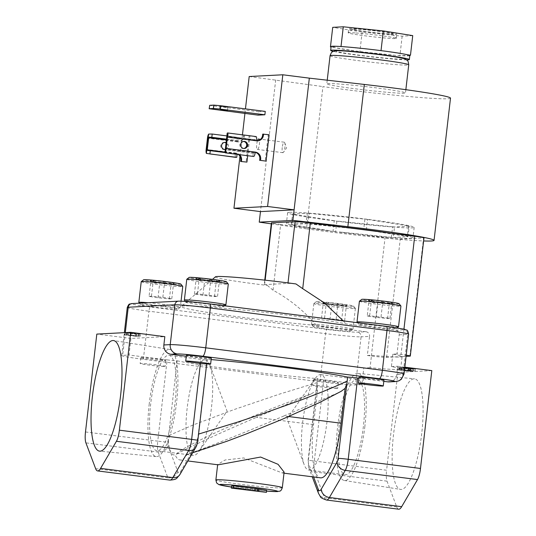 <?xml version="1.0" encoding="UTF-8"?>
<svg xmlns="http://www.w3.org/2000/svg" width="536" height="536" viewBox="0 0 536 536"><rect width="100%" height="100%" fill="white"/><g stroke="black" fill="none" stroke-linecap="round" stroke-linejoin="round"><path stroke-width="0.4" stroke-dasharray="2.68 2.01" d="M313.888 379.575A12.542 0.549 6.6 0 1 327.563 380.748A12.542 0.549 6.6 0 1 338.39 382.543A12.542 0.549 6.6 0 1 337.975 382.637A12.542 0.549 6.6 0 1 324.3 381.465A12.542 0.549 6.6 0 1 313.48 379.662A12.542 0.549 6.6 0 1 313.888 379.575M337.305 388.446A12.542 0.549 -173.4 0 0 337.72 388.352A12.542 0.549 -173.4 0 0 326.893 386.557A12.542 0.549 -173.4 0 0 313.218 385.384A12.542 0.549 -173.4 0 0 312.803 385.471A12.542 0.549 -173.4 0 0 323.63 387.267A12.542 0.549 -173.4 0 0 337.305 388.446M141.256 357.626A12.542 0.549 6.6 0 1 154.938 358.798A12.542 0.549 6.6 0 1 165.758 360.594A12.542 0.549 6.6 0 1 165.343 360.688A12.542 0.549 6.6 0 1 151.668 359.515A12.542 0.549 6.6 0 1 140.847 357.713A12.542 0.549 6.6 0 1 141.256 357.626M164.673 366.497A12.542 0.549 -173.4 0 0 165.088 366.403A12.542 0.549 -173.4 0 0 154.261 364.607A12.542 0.549 -173.4 0 0 140.586 363.435A12.542 0.549 -173.4 0 0 140.171 363.522A12.542 0.549 -173.4 0 0 150.998 365.317A12.542 0.549 -173.4 0 0 164.673 366.497M211.305 358.222A12.542 0.549 6.6 0 1 210.889 358.316A12.542 0.549 6.6 0 1 197.215 357.144A12.542 0.549 6.6 0 1 186.394 355.341M383.937 380.171A12.542 0.549 6.6 0 1 383.521 380.265A12.542 0.549 6.6 0 1 369.847 379.093A12.542 0.549 6.6 0 1 359.02 377.29M421.738 433.396A55.737 13.936 97.2 0 1 400.479 489.402A55.737 13.936 97.2 0 1 393.491 434.863A55.737 13.936 97.2 0 1 414.536 378.825A55.737 13.936 97.2 0 1 421.738 433.396M364.889 426.247A53.975 13.494 97.2 0 1 344.293 480.49A53.975 13.494 97.2 0 1 337.526 427.668A53.975 13.494 97.2 0 1 357.914 373.398A53.975 13.494 97.2 0 1 364.889 426.247M363.395 426.321A48.093 12.02 97.2 0 1 345.144 474.668A48.093 12.02 97.2 0 1 339.02 427.594A48.093 12.02 97.2 0 1 357.271 379.247A48.093 12.02 97.2 0 1 363.395 426.321M326.98 421.691A48.093 12.02 97.2 0 1 308.729 470.038A48.093 12.02 97.2 0 1 304.193 464.759A48.093 12.02 97.2 0 1 302.606 422.964A48.093 12.02 97.2 0 1 315.148 378.597A48.093 12.02 97.2 0 1 320.856 374.617A48.093 12.02 97.2 0 1 326.98 421.691M149.243 403.729A53.975 13.494 -82.8 0 0 156.217 456.578A53.975 13.494 -82.8 0 0 176.599 402.302A53.975 13.494 -82.8 0 0 169.832 349.485A53.975 13.494 -82.8 0 0 149.243 403.729M150.73 403.655A48.093 12.02 -82.8 0 0 156.854 450.722A48.093 12.02 -82.8 0 0 175.105 402.382A48.093 12.02 -82.8 0 0 168.987 355.308A48.093 12.02 -82.8 0 0 150.73 403.655M187.144 408.285A48.093 12.02 -82.8 0 0 193.268 455.352A48.093 12.02 -82.8 0 0 198.977 451.379A48.093 12.02 -82.8 0 0 211.519 407.012A48.093 12.02 -82.8 0 0 209.931 365.217A48.093 12.02 -82.8 0 0 205.395 359.937A48.093 12.02 -82.8 0 0 187.144 408.285M355.18 32.917A24.207 1.059 -173.4 0 0 348.226 32.81A24.207 1.059 -173.4 0 0 348.199 32.857A24.207 1.059 -173.4 0 0 366.108 35.959A24.207 1.059 -173.4 0 0 389.31 38.358A24.207 1.059 -173.4 0 0 396.292 38.418A24.207 1.059 -173.4 0 0 396.272 38.371A24.207 1.059 -173.4 0 0 378.383 35.316A24.207 1.059 -173.4 0 0 355.18 32.917M389.793 34.21A24.207 1.059 6.6 0 1 363.508 31.41A24.207 1.059 6.6 0 1 348.681 28.71A24.207 1.059 6.6 0 1 355.656 28.77A24.207 1.059 6.6 0 1 381.94 31.57A24.207 1.059 6.6 0 1 396.767 34.27A24.207 1.059 6.6 0 1 389.793 34.21M284.114 472.109L282.238 472.96L243.672 457.932L225.14 459.988L217.683 464.424L218.179 464.819M211.144 359.576A94.041 4.1 -173.4 0 0 207.09 359.227A8.362 0.362 -173.4 0 0 207.238 359.18A8.362 0.362 -173.4 0 0 201.054 358.108L186.287 356.232M197.831 440.451A8.362 0.362 6.6 0 1 197.556 440.505L207.09 359.227M141.229 281.675A20.897 0.911 -173.4 0 0 168.532 285.701A20.897 0.911 -173.4 0 0 182.749 286.479M148.184 302.733A20.897 0.911 6.6 0 1 153.041 303.188A20.897 0.911 6.6 0 1 180.351 307.215A20.897 0.911 6.6 0 1 180.324 307.255A20.897 0.911 6.6 0 1 166.133 306.445A20.897 0.911 6.6 0 1 138.844 302.458M180.9 284.127A18.807 0.817 6.6 0 1 168.116 283.464A18.807 0.817 6.6 0 1 143.568 279.805M153.457 305.426A18.807 0.817 -173.4 0 0 140.68 304.763A18.807 0.817 -173.4 0 0 165.242 308.354A18.807 0.817 -173.4 0 0 178.012 309.084A18.807 0.817 -173.4 0 0 153.457 305.426M186.776 279.303A20.897 0.911 -173.4 0 0 204.812 282.298A20.897 0.911 -173.4 0 0 227.606 284.254A20.897 0.911 -173.4 0 0 228.296 284.107M225.87 304.884A20.897 0.911 6.6 0 1 225.207 304.997A20.897 0.911 6.6 0 1 202.863 303.095A20.897 0.911 6.6 0 1 184.391 300.086M226.447 281.755A18.807 0.817 6.6 0 1 225.837 281.929A18.807 0.817 6.6 0 1 204.92 280.114A18.807 0.817 6.6 0 1 189.114 277.434M186.83 302.224A18.807 0.817 -173.4 0 0 186.227 302.391A18.807 0.817 -173.4 0 0 202.849 305.105A18.807 0.817 -173.4 0 0 222.963 306.813A18.807 0.817 -173.4 0 0 223.559 306.713A18.807 0.817 -173.4 0 0 207.747 304.033A18.807 0.817 -173.4 0 0 186.83 302.224M354.691 308.575A20.897 0.911 -173.4 0 0 355.381 308.428A20.897 0.911 -173.4 0 0 355.361 308.388A20.897 0.911 -173.4 0 0 336.889 305.373A20.897 0.911 -173.4 0 0 314.545 303.47A20.897 0.911 -173.4 0 0 313.882 303.584A20.897 0.911 -173.4 0 0 313.862 303.624A20.897 0.911 -173.4 0 0 331.898 306.619A20.897 0.911 -173.4 0 0 354.691 308.575M312.146 324.213A20.897 0.911 6.6 0 1 334.94 326.169A20.897 0.911 6.6 0 1 352.983 329.164A20.897 0.911 6.6 0 1 352.956 329.205A20.897 0.911 6.6 0 1 352.293 329.318A20.897 0.911 6.6 0 1 329.948 327.416A20.897 0.911 6.6 0 1 311.476 324.407A20.897 0.911 6.6 0 1 311.463 324.36A20.897 0.911 6.6 0 1 312.146 324.213M316.796 301.654A18.807 0.817 6.6 0 1 336.903 303.369A18.807 0.817 6.6 0 1 353.532 306.076A18.807 0.817 6.6 0 1 352.923 306.25A18.807 0.817 6.6 0 1 332.005 304.441A18.807 0.817 6.6 0 1 316.2 301.755A18.807 0.817 6.6 0 1 316.796 301.654M350.048 331.134A18.807 0.817 -173.4 0 0 350.645 331.034A18.807 0.817 -173.4 0 0 334.833 328.354A18.807 0.817 -173.4 0 0 313.915 326.545A18.807 0.817 -173.4 0 0 313.312 326.712A18.807 0.817 -173.4 0 0 329.935 329.426A18.807 0.817 -173.4 0 0 350.048 331.134M371.636 325.004A18.807 0.817 -173.4 0 0 358.852 324.34A18.807 0.817 -173.4 0 0 383.414 327.932A18.807 0.817 -173.4 0 0 396.184 328.662A18.807 0.817 -173.4 0 0 371.636 325.004M398.503 326.833A20.897 0.911 6.6 0 1 384.312 326.022A20.897 0.911 6.6 0 1 357.023 322.036M399.079 303.704A18.807 0.817 6.6 0 1 386.295 303.041A18.807 0.817 6.6 0 1 361.746 299.383M359.408 301.252A20.897 0.911 -173.4 0 0 386.711 305.279A20.897 0.911 -173.4 0 0 400.928 306.056M409.792 55.637A39.597 1.729 6.6 0 1 408.492 55.925A39.597 1.729 6.6 0 1 401.082 55.717A39.597 1.729 6.6 0 1 395.38 55.309A39.597 1.729 6.6 0 1 364.386 52.106L356.561 51.108A39.597 1.729 6.6 0 1 333.767 47.476L331.06 47.047M406.596 59.851A39.597 1.729 6.6 0 1 369.807 56.702A39.597 1.729 6.6 0 1 333.278 51.369M331.074 46.913L331.637 46.887A39.597 1.729 6.6 0 1 331.121 46.538M339.831 46.458L331.637 46.887A39.597 1.729 -173.4 0 0 333.767 47.476L356.561 51.108A39.597 1.729 -173.4 0 0 364.386 52.106L399.89 55.778L409.276 55.288M327.396 83.609A39.597 1.729 6.6 0 1 369.652 87.06A39.597 1.729 6.6 0 1 405.477 92.936A39.597 1.729 6.6 0 1 404.888 93.157A39.597 1.729 6.6 0 1 362.631 89.713A39.597 1.729 6.6 0 1 326.806 83.83A39.597 1.729 6.6 0 1 327.396 83.609M336.454 50.853A34.291 1.494 6.6 0 1 375.897 54.183A34.291 1.494 6.6 0 1 403.561 59.121A34.291 1.494 6.6 0 1 364.118 55.791A34.291 1.494 6.6 0 1 336.454 50.853M340.34 226.775A63.697 2.781 -173.4 0 0 288.502 222.842A63.697 2.781 -173.4 0 0 286.412 223.298A63.697 2.781 -173.4 0 0 310.679 228.323A63.697 2.781 -173.4 0 0 359.033 234.466A63.697 2.781 -173.4 0 0 410.871 238.399A63.697 2.781 -173.4 0 0 412.961 237.944A63.697 2.781 -173.4 0 0 388.687 232.925M289.721 212.303A63.697 2.781 -173.4 0 0 287.624 212.765A63.697 2.781 -173.4 0 0 342.605 221.897A63.697 2.781 -173.4 0 0 412.09 227.867A63.697 2.781 -173.4 0 0 414.181 227.405A63.697 2.781 -173.4 0 0 359.2 218.273A63.697 2.781 -173.4 0 0 289.721 212.303M450.508 98.148A84.929 3.705 6.6 0 1 447.721 98.758A84.929 3.705 6.6 0 1 322.94 86.598L306.485 228.839A84.929 3.705 6.6 0 0 423.614 240.959M209.864 303.919L209.77 303.905A25.078 1.092 -173.4 0 0 179.326 301.172L132.727 303.597A25.078 1.092 -173.4 0 0 150.455 306.994L327.101 329.452A25.078 1.092 -173.4 0 0 357.546 332.186L366.021 331.744L316.448 325.439A87.777 3.832 6.6 0 1 246.192 317.835A87.777 3.832 6.6 0 1 181.329 306.445A87.777 3.832 6.6 0 1 290.68 315.523A87.777 3.832 6.6 0 1 346.109 323.898L395.675 330.196A4.181 4.04 -93 0 1 399.213 334.859L397.002 353.941L401.022 354.45A12.542 0.549 -173.4 0 1 406.221 355.174M343.268 320.87L346.109 323.898M215.452 276.817A57.265 2.499 -173.4 0 0 257.769 284.248A57.265 2.499 -173.4 0 0 267.37 285.433A12.542 0.549 6.6 0 1 264.228 284.703A12.542 0.549 6.6 0 1 264.643 284.609L287.946 283.397A12.542 0.549 6.6 0 1 295.966 283.946M243.498 141.457A3.558 3.437 87 0 0 239.833 144.566A3.558 3.437 87 0 0 243.867 148.499M225.301 149.497A3.558 3.437 87 0 0 226.098 142.583M226.045 143.032A3.558 3.437 -93 0 1 225.314 149.343M224.765 149.497A3.558 3.437 -93 0 1 220.732 145.564A3.558 3.437 -93 0 1 224.396 142.449M257.454 140.834A5.28 1.32 -82.8 0 0 256.737 144.271A5.28 1.32 -82.8 0 0 257.407 149.437A5.28 1.32 -82.8 0 0 259.411 144.13A5.28 1.32 -82.8 0 0 259.404 140.151M282.231 147.514A5.28 1.32 -82.8 0 0 282.901 152.68A5.28 1.32 -82.8 0 0 283.531 152.244A5.28 1.32 -82.8 0 0 284.904 147.373A5.28 1.32 -82.8 0 0 284.73 142.784A5.28 1.32 -82.8 0 0 284.234 142.201A5.28 1.32 -82.8 0 0 282.231 147.514M227.686 107.24L220.839 106.409L227.686 107.24M384.185 302.518A12.067 0.529 6.6 0 1 377.994 301.822C374.785 303.45 371.803 302.987 369.029 300.435L369.572 301.661L371.448 300.194C374.959 302.659 378.751 303.048 382.818 301.339C385.538 303.885 388.526 304.348 391.783 302.726L390.724 304.294L389.364 302.967L383.495 303.999L377.994 301.822A12.067 0.529 6.6 0 1 369.029 300.435A12.067 0.529 6.6 0 1 368.426 300.214A12.067 0.529 6.6 0 1 371.448 300.194A12.067 0.529 6.6 0 1 382.818 301.339A12.067 0.529 6.6 0 1 391.783 302.726A12.067 0.529 6.6 0 1 392.379 302.987A12.067 0.529 6.6 0 1 389.364 302.967A12.067 0.529 6.6 0 1 384.185 302.518M323.268 302.478A12.067 0.529 6.6 0 1 326.35 302.599C329.935 305.085 333.787 305.48 337.915 303.791C340.487 306.331 343.321 306.786 346.423 305.145L345.298 306.572L343.368 305.306C339.301 307.001 335.449 306.605 331.804 304.113C328.749 305.755 325.915 305.299 323.295 302.753L324.635 304.281L326.35 302.599A12.067 0.529 6.6 0 1 337.915 303.791A12.067 0.529 6.6 0 1 346.423 305.145A12.067 0.529 6.6 0 1 346.832 305.359A12.067 0.529 6.6 0 1 343.368 305.306A12.067 0.529 6.6 0 1 331.804 304.113A12.067 0.529 6.6 0 1 323.295 302.753A12.067 0.529 6.6 0 1 322.88 302.585A12.067 0.529 6.6 0 1 323.268 302.478M219.365 281.105A12.067 0.529 6.6 0 1 216.283 280.985C212.216 282.68 208.363 282.284 204.719 279.792C201.663 281.434 198.829 280.978 196.21 278.432L196.799 279.524L199.265 278.271C202.843 280.764 206.702 281.159 210.829 279.47C213.402 282.01 216.236 282.459 219.338 280.824L217.623 282.512L216.283 280.985A12.067 0.529 6.6 0 1 204.719 279.792A12.067 0.529 6.6 0 1 196.21 278.432A12.067 0.529 6.6 0 1 195.794 278.264A12.067 0.529 6.6 0 1 199.265 278.271A12.067 0.529 6.6 0 1 210.829 279.47A12.067 0.529 6.6 0 1 219.338 280.824A12.067 0.529 6.6 0 1 219.747 281.038A12.067 0.529 6.6 0 1 219.365 281.105M166.006 282.941A12.067 0.529 6.6 0 1 159.815 282.244C156.613 283.872 153.624 283.41 150.857 280.857L151.4 282.083L153.269 280.616C156.787 283.088 160.579 283.47 164.646 281.762C167.359 284.315 170.347 284.777 173.604 283.149L172.552 284.716L171.192 283.39L165.316 284.422L159.815 282.244A12.067 0.529 6.6 0 1 150.857 280.857A12.067 0.529 6.6 0 1 150.254 280.636A12.067 0.529 6.6 0 1 153.269 280.616A12.067 0.529 6.6 0 1 164.646 281.762A12.067 0.529 6.6 0 1 173.604 283.149A12.067 0.529 6.6 0 1 174.2 283.41A12.067 0.529 6.6 0 1 171.192 283.39A12.067 0.529 6.6 0 1 166.006 282.941M377.8 31.229A20.026 0.871 6.6 0 1 392.607 33.755A20.026 0.871 6.6 0 1 367.649 31.751A20.026 0.871 6.6 0 1 352.856 29.152A20.026 0.871 6.6 0 1 377.8 31.229M408.378 370.322L413.872 370.899L414.114 368.822L413.819 370.912L404.111 369.693L404.405 367.609L414.06 368.835L404.405 367.609L404.171 369.686L408.378 370.322L408.62 368.245M409.792 368.185L409.551 370.262M149.055 296.408L151.467 296.174L162.844 297.319L171.801 298.706L169.389 298.941L158.013 297.795L149.055 296.408L150.857 280.857M151.467 296.174L153.269 280.616M158.013 297.795L159.815 282.244M162.844 297.319L164.646 281.762M171.801 298.706L173.604 283.149M169.389 298.941L171.192 283.39M202.916 295.343L194.407 293.989L197.469 293.829L217.542 296.381L214.48 296.542L202.916 295.343L204.719 279.792M194.407 293.989L196.21 278.432M214.48 296.542L216.283 280.985M197.469 293.829L199.265 278.271M209.033 295.028L210.829 279.47M217.542 296.381L219.338 280.824M219.747 281.038L217.623 282.512M336.119 319.349L344.628 320.702L341.566 320.863L321.493 318.31L324.555 318.15L336.119 319.349L337.915 303.791M344.628 320.702L346.423 305.145M324.555 318.15L326.35 302.599M341.566 320.863L343.368 305.306M330.002 319.664L331.804 304.113M321.493 318.31L323.295 302.753M367.234 315.985L369.646 315.744L389.98 318.284L387.568 318.518L376.192 317.372L367.234 315.985L369.029 300.435M369.646 315.744L371.448 300.194M376.192 317.372L377.994 301.822M381.022 316.897L382.818 301.339M389.98 318.284L391.783 302.726M387.568 318.518L389.364 302.967M397.002 353.941L392.834 354.155A56.427 2.459 6.6 0 1 402.087 356.554L406.087 356.346M367.348 355.482L371.361 355.991A12.542 0.549 -173.4 0 0 386.583 357.358L394.375 356.956A56.427 2.459 6.6 0 1 371.515 355.268L367.348 355.482L369.552 336.4L361.083 336.843A4.181 4.04 87 0 0 357.546 332.186M316.448 325.439C304.086 310.934 289.621 299.189 273.052 290.217L280.656 224.504L330.236 230.808L292.053 224.725A60.514 2.64 6.6 0 1 291.336 224.524L306.063 223.753A60.514 2.64 6.6 0 1 307.992 223.894L359.891 229.261M369.137 230.433L407.313 236.523A60.514 2.64 6.6 0 1 408.037 236.718L393.31 237.488A60.514 2.64 6.6 0 1 391.38 237.348L339.476 231.981L385.042 237.776A12.542 0.549 -173.4 0 0 400.258 239.143L423.561 237.924A12.542 0.549 -173.4 0 0 423.976 237.837M280.656 224.504A12.542 0.549 6.6 0 1 271.377 222.896M273.052 290.217L267.37 285.433M366.021 331.744A4.181 4.04 -93 0 1 369.552 336.4M333.03 231.25L335.677 231.585A60.514 2.64 6.6 0 1 333.03 231.25L334.25 220.718A60.514 2.64 -173.4 0 0 336.896 221.053L335.677 231.585M402.087 356.554L394.375 356.956A56.427 2.459 6.6 0 0 402.094 356.601A56.427 2.459 6.6 0 0 402.087 356.554M252.878 156.512L253.253 153.249L254.144 153.202L254.426 152.144A6.372 6.164 -93 0 1 255.257 152.311M254.426 152.144L255.283 152.097M228.343 133.189L227.961 136.452L254.801 139.869L255.176 136.6L227.599 132.948M254.379 152.559L225.522 148.894L226.922 136.774L227.143 136.191L227.961 136.452M257.22 140.868A6.372 6.164 -93 0 1 255.732 140.868L255.699 139.822L254.801 139.869M227.137 136.191L255.699 139.822L227.143 136.191L226.922 136.774L255.779 140.445M255.987 136.559L255.176 136.6M253.253 153.249L226.413 149.839L226.038 153.102M225.522 148.894L225.596 149.571L226.413 149.839M262.72 134.114L268.228 134.811L265.179 161.148M255.732 140.868L256.59 140.821M269.085 134.764L268.228 134.811M235.827 157.383A4.348 1.085 97.2 0 1 235.324 153.135A6.372 6.164 -93 0 1 238.681 154.71M244.309 135.072L243.619 135.106L243.478 136.318A6.372 6.164 -93 0 1 236.631 141.859A4.348 1.085 97.2 0 1 238.232 137.484L226.869 135.896M243.619 135.106L249.126 135.809L246.078 162.147M237.066 154.502L237.113 154.087L236.222 154.134L236.182 153.095A6.372 6.164 -93 0 1 239.726 154.844M249.126 135.809L249.984 135.762L247.659 155.849M244.476 135.092L244.336 136.271A6.372 6.164 -93 0 1 237.488 141.812L237.77 140.754L238.661 140.707L239.036 137.444M239.954 156.345L242.446 134.831M244.919 113.458L245.448 108.888M209.549 105.358L258.446 111.756L258.057 115.133M258.446 111.756L265.253 111.401M249.193 76.527L322.94 86.598M271.27 223.84L306.485 228.839M275.705 79.898L260.463 211.599M391.38 237.348L392.6 226.815A60.514 2.64 -173.4 0 0 394.53 226.949L393.31 237.488M392.6 226.815L336.896 221.053M334.25 220.718L293.272 214.186L292.053 224.725M291.336 224.524L292.555 213.985A60.514 2.64 -173.4 0 0 293.272 214.186M292.555 213.985L307.282 213.221L306.063 223.753M307.992 223.894L309.212 213.355A60.514 2.64 -173.4 0 0 307.282 213.221M309.212 213.355L364.909 219.117L363.71 229.515M366.356 229.85L367.562 219.452A60.514 2.64 -173.4 0 0 364.909 219.117M367.562 219.452L408.533 225.984L407.313 236.523M408.037 236.718L409.256 226.185A60.514 2.64 -173.4 0 0 408.533 225.984M409.256 226.185L394.53 226.949M237.113 154.087L225.006 152.552M236.182 153.095L206.159 149.43M237.488 141.812L207.465 138.154M238.661 140.707L226.494 139.159M392.834 354.155L391.394 366.597A56.427 2.459 6.6 0 1 400.653 369.049A56.427 2.459 6.6 0 1 370.075 367.709L371.515 355.268M389.129 381.893A8.362 8.087 87 0 0 396.72 374.57L397.685 366.269L391.394 366.597M370.075 367.709L363.79 368.038L361.867 384.627L355.515 384.962A29.259 1.28 6.6 0 1 319.999 381.773L143.353 359.314A29.259 1.28 6.6 0 1 121.699 355.562A29.259 1.28 6.6 0 1 122.664 355.355L129.015 355.026L130.938 338.43L164.833 336.668M404.834 367.18L397.685 366.269M363.79 368.038L397.913 372.379L431.808 370.611M408.151 370.791L399.628 369.706L411.44 371.033L411.769 368.942L411.44 371.033L401.129 369.626L412.78 371.207L408.151 370.791L408.385 368.714L413.015 369.13L412.78 371.207L413.216 369.09L410.321 368.614L410.08 370.691M398.603 370.001L397.263 369.827L399.179 369.726L410.482 371.301L398.603 370.001L398.844 367.924L399.588 367.884L399.347 369.961M407.936 370.343L415.159 371.08L407.936 370.343L408.177 368.272L415.393 369.009L415.293 371.053L415.534 368.976L410.241 368.165L403.072 367.441L402.683 369.545L402.925 367.468L408.177 368.272M358.919 378.182L383.796 381.344M130.938 338.43L96.815 334.096M124.372 334.879L136.847 336.387L124.372 334.879L124.613 332.802L137.089 334.317L136.847 336.387M131.045 335.127L140.204 336.213L126.228 334.786L138.737 336.286L131.025 335.127L131.286 333.05L140.445 334.136L140.204 336.213M85.492 431.956L157.751 441.141L167.158 359.87L129.015 355.026M397.913 372.379L386.59 470.24L314.324 461.047A8.362 0.362 6.6 0 1 308.14 459.982A8.362 0.362 6.6 0 1 308.414 459.922L317.694 378.657A8.362 0.362 -173.4 0 0 317.547 378.711A8.362 0.362 -173.4 0 0 323.731 379.783L361.867 384.627M399.628 369.706L399.863 367.629L400.292 367.609L400.05 369.686M399.863 367.629L408.385 368.714M410.321 368.614L401.799 367.529L401.558 369.606M401.799 367.529L401.37 367.555L401.129 369.626M401.37 367.555L411.682 368.962L408.814 368.694L408.573 370.765M408.814 368.694L400.292 367.609M399.179 369.726L399.421 367.656L397.504 367.756L397.263 369.827M397.504 367.756L398.844 367.924M399.588 367.884L410.295 369.244L410.053 371.321M410.295 369.244L410.723 369.224L410.482 371.301M410.723 369.224L400.017 367.863L399.776 369.94M400.017 367.863L400.761 367.823L400.519 369.9M400.761 367.823L399.421 367.656M398.69 509.2A20.897 5.226 97.2 0 1 396.727 506.935L387.012 481.154A12.542 3.136 97.2 0 1 386.59 470.24M410 370.235L410.241 368.165M136.419 336.407L136.66 334.337M124.801 334.859L125.042 332.782L124.613 332.802M137.089 334.317L125.042 332.782M139.775 336.233L140.017 334.163M131.025 335.127L131.286 333.05M138.737 336.286L138.978 334.216L131.266 333.05M138.275 336.313L138.516 334.243L138.978 334.216M126.228 334.786L126.469 332.709L138.516 334.243M126.657 334.759L126.898 332.689L126.469 332.709M135.387 335.871L135.628 333.794L126.898 332.689M127.695 334.705L127.936 332.635L135.648 333.794L135.407 335.871M128.164 334.678L128.399 332.608L127.936 332.635M140.445 334.136L128.399 332.608M167.158 359.87A8.362 0.362 -173.4 0 0 177.141 360.788L167.902 442.053A8.362 0.362 6.6 0 1 157.751 441.141A12.542 3.136 -82.8 0 0 158.174 452.056L85.907 442.87M177.141 360.788A94.041 4.1 -173.4 0 0 317.694 378.657M317.238 382.57L279.785 394.027L233.998 409.591L193.355 424.894L168.478 435.694M317.017 385.598L317.587 389.773L313.547 424.639A54.337 13.581 -82.8 0 0 320.468 477.824M317.587 389.773L311.007 394.067L256.422 417.377L313.547 424.639M311.007 394.067C260.174 411.333 178.769 447.734 176.679 454.133L175.178 454.876C171.312 455.761 169.001 450.461 168.257 438.984M197.911 437.443C194.501 449.121 190.93 454.722 187.205 454.253L189.717 453.456C221.18 445.523 311.376 408.667 338.551 392.633L341.104 391.354M192.625 452.766L187.205 454.253A54.337 13.581 97.2 0 1 179.955 459.955A54.337 13.581 97.2 0 1 175.178 454.876M288.683 416.539L283.959 415.936L338.551 392.633M283.959 415.936C249.957 430.508 209.201 446.736 189.717 453.456M176.679 454.133C187.627 447.862 222.112 431.962 256.422 417.377M231.498 486.005L266.68 490.293M254.526 489.127L254.305 491.01M255.585 489.067L255.344 491.144M384.352 51.067L407.152 54.699M345.532 46.867L376.527 50.069M412.733 35.631L402.161 36.18L362.148 32.039L332.715 27.349M362.148 32.039L359.877 51.637M402.161 36.18L399.89 55.778M282.311 487.686A33.44 1.461 6.6 0 1 281.212 487.928A33.44 1.461 6.6 0 1 240.624 484.289A33.44 1.461 6.6 0 1 215.881 480.001M330.062 55.704A39.597 1.729 -173.4 0 0 365.887 61.58A39.597 1.729 -173.4 0 0 408.144 65.03A39.597 1.729 -173.4 0 0 408.733 64.802M264.643 284.609L265.153 280.174M288 282.894L287.946 283.397M395.675 330.196L404.151 329.754A25.078 1.092 -173.4 0 0 386.416 326.364M399.213 334.859L407.688 334.417A4.181 4.04 87 0 0 404.151 329.754M403.95 329.104L401.022 354.45M404.037 374.028A29.259 1.28 6.6 0 1 403.079 374.235L407.688 334.417A29.259 1.28 -173.4 0 0 408.646 334.203M178.629 301.145A4.181 4.04 -93 0 1 179.326 301.172M132.024 303.577A4.181 4.04 -93 0 1 132.727 303.597M127.266 307.45A29.259 1.28 -173.4 0 0 148.921 311.195A4.181 1.045 97.2 0 1 150.455 306.994M143.353 359.314L148.921 311.195L325.566 333.66A4.181 1.045 97.2 0 1 327.101 329.452M319.999 381.773L325.566 333.66A29.259 1.28 -173.4 0 0 361.083 336.843L355.515 384.962M371.361 355.991L385.042 237.776M386.583 357.358L400.258 239.143M409.886 356.145L423.561 237.924M254.144 153.202L225.596 149.571M237.535 141.397L226.4 139.976M236.135 153.51L224.999 152.097M213.475 106.041L213.087 109.411M236.222 154.134L207.68 150.509L236.215 154.134M238.232 137.484L209.837 133.873M237.77 140.754L226.473 139.32M244.336 136.271L243.478 136.318M395.481 381.565A8.362 8.087 -93 0 0 403.079 374.235L396.72 374.57M125.297 332.608L122.664 355.355M200.437 363.395L201.054 358.108M387.012 481.154L314.746 471.961A12.542 3.136 97.2 0 1 314.324 461.047L323.731 379.783M409.893 368.634L409.651 370.711M396.727 506.935L324.468 497.75L314.746 471.961A8.362 7.316 -20.7 0 1 308.763 467.526A8.362 7.316 -20.7 0 1 308.555 463.56A4.181 1.045 97.2 0 1 308.414 459.922M326.424 500.014A20.897 5.226 97.2 0 1 324.468 497.75A8.362 7.316 -20.7 0 1 318.485 493.308M313.607 476.953L308.555 463.56M95.629 468.652L167.895 477.837A20.897 5.226 -82.8 0 0 169.852 480.102M177.758 471.472A8.362 7.316 159.3 0 1 167.895 477.837L158.174 452.056A8.362 7.316 -20.7 0 0 168.043 445.691L177.758 471.472A12.542 3.136 -82.8 0 0 180.733 471.318L196.571 444.203A4.181 1.045 -82.8 0 0 197.556 440.505M167.902 442.053A4.181 1.045 -82.8 0 0 168.043 445.691M195.761 447.399A8.362 6.981 30.3 0 0 196.571 444.203M179.922 474.514A8.362 6.981 30.3 0 0 180.733 471.318M231.378 487.043L266.586 491.083A29.259 1.28 6.6 0 1 231.378 487.036M338.39 382.543L337.72 388.352M165.758 360.594L165.088 366.403M344.293 480.49L400.479 489.402M308.729 470.038L345.144 474.668M315.148 378.597L287.035 418.797L304.193 464.759M156.217 456.578L99.589 451.151M193.268 455.352L156.854 450.722M209.931 365.217L227.09 411.179L198.977 451.379M348.199 32.857L348.681 28.71M140.68 304.763L139.427 303.188M186.227 302.391L185.423 301.386M355.381 308.428L352.983 329.164M353.532 306.076L355.361 308.388M350.645 331.034L352.956 329.205M358.852 324.34L357.539 322.685M405.853 89.68L405.477 92.936M287.624 212.765L286.412 223.298M212.504 279.377L181.329 306.445M243.927 141.404L243.069 141.45M224.336 149.544L225.194 149.504M282.901 152.68L257.407 149.437M284.73 142.784L286.613 147.829L283.531 152.244M220.839 106.409L220.45 109.779M392.607 33.755L396.272 38.371M352.856 29.152L348.226 32.81M396.292 38.418L396.767 34.27M151.4 282.083L150.254 280.636M172.552 284.716L174.2 283.41M196.799 279.524L195.794 278.264M345.298 306.572L346.832 305.359M369.572 301.661L368.426 300.214M390.724 304.294L392.379 302.987M264.757 280.134L264.228 284.703M256.791 140.908L257.655 140.861M238.554 141.852L237.689 141.899M400.653 369.049L402.094 356.601M121.699 355.562L124.352 332.655M317.547 378.711L308.14 459.982L308.763 467.526L312.247 476.779M207.238 359.18L206.682 363.978M283.993 473.188L282.238 472.96M187.835 460.96L179.955 459.955M181.054 301.145L180.351 307.215M178.012 309.084L180.324 307.255M223.559 306.713L224.711 305.801M313.862 303.624L311.463 324.36M316.2 301.755L313.882 303.584M313.312 326.712L311.476 324.407M396.184 328.662L397.196 327.865M327.228 80.199L326.806 83.83M414.181 227.405L412.961 237.944M244.295 148.506L243.438 148.552M223.968 142.442L224.825 142.402M284.234 142.201L258.741 138.958M227.8 107.213L227.411 110.584M323.885 303.845L322.88 302.585M205.395 359.937L168.987 355.308M169.832 349.485L113.645 340.568M320.856 374.617L357.271 379.247M357.914 373.398L414.536 378.825M140.847 357.713L140.171 363.522M313.48 379.662L312.803 385.471"/><path stroke-width="0.8" d="M185.717 361.15L186.394 355.341A12.542 0.549 6.6 0 1 186.803 355.254A12.542 0.549 6.6 0 1 200.477 356.427A12.542 0.549 6.6 0 1 211.305 358.222L210.628 364.031A12.542 0.549 -173.4 0 0 199.807 362.236A12.542 0.549 -173.4 0 0 186.133 361.056A12.542 0.549 -173.4 0 0 185.717 361.15A12.542 0.549 -173.4 0 0 196.545 362.946A12.542 0.549 -173.4 0 0 210.219 364.125A12.542 0.549 -173.4 0 0 210.628 364.031M358.35 383.099L359.02 377.29A12.542 0.549 6.6 0 1 359.435 377.203A12.542 0.549 6.6 0 1 373.11 378.376A12.542 0.549 6.6 0 1 383.937 380.171L383.26 385.98A12.542 0.549 -173.4 0 0 372.44 384.185A12.542 0.549 -173.4 0 0 358.765 383.005A12.542 0.549 -173.4 0 0 358.35 383.099A12.542 0.549 -173.4 0 0 369.17 384.895A12.542 0.549 -173.4 0 0 382.851 386.074A12.542 0.549 -173.4 0 0 383.26 385.98M92.386 396.58A55.737 13.936 -82.8 0 0 99.589 451.151A55.737 13.936 -82.8 0 0 120.634 395.112A55.737 13.936 -82.8 0 0 113.645 340.568A55.737 13.936 -82.8 0 0 92.386 396.58M187.835 460.96L218.179 464.819L260.617 457.054L278.07 464.323L284.114 472.109L282.311 487.686A33.44 1.461 6.6 0 0 257.568 483.405A33.44 1.461 6.6 0 0 216.98 479.76A33.44 1.461 6.6 0 0 215.881 480.001L217.643 464.752M198.421 434.133L238.118 421.953L260.215 414.589L301.956 399.688L320.555 392.513C332.367 387.789 341.251 383.95 347.187 381.009L338.075 458.374A8.362 0.362 6.6 0 1 348.219 459.285L357.626 378.014L358.919 378.182M357.626 378.014A8.362 0.362 -173.4 0 0 347.636 377.096A94.041 4.1 -173.4 0 0 286.224 367.703A94.041 4.1 -173.4 0 0 211.144 359.576M181.054 301.145L182.749 286.479A20.897 0.911 -173.4 0 0 182.736 286.438A20.897 0.911 -173.4 0 0 155.44 282.452A20.897 0.911 -173.4 0 0 141.256 281.635A20.897 0.911 -173.4 0 0 141.229 281.675L138.831 302.411A20.897 0.911 6.6 0 1 148.184 302.733M139.427 303.188L138.844 302.458A20.897 0.911 6.6 0 1 138.831 302.411M141.256 281.635L143.568 279.805A18.807 0.817 6.6 0 1 156.338 280.536A18.807 0.817 6.6 0 1 180.9 284.127L182.736 286.438M225.897 304.843L228.296 284.107A20.897 0.911 -173.4 0 0 228.276 284.067A20.897 0.911 -173.4 0 0 209.804 281.052A20.897 0.911 -173.4 0 0 187.459 279.149A20.897 0.911 -173.4 0 0 186.796 279.263A20.897 0.911 -173.4 0 0 186.776 279.303L184.377 300.039A20.897 0.911 6.6 0 1 185.061 299.892A20.897 0.911 6.6 0 1 207.854 301.848A20.897 0.911 6.6 0 1 225.897 304.843A20.897 0.911 6.6 0 1 225.87 304.884L224.711 305.801M185.423 301.386L184.391 300.086A20.897 0.911 6.6 0 1 184.377 300.039M186.796 279.263L189.114 277.434A18.807 0.817 6.6 0 1 189.71 277.333A18.807 0.817 6.6 0 1 209.817 279.042A18.807 0.817 6.6 0 1 226.447 281.755L228.276 284.067M357.539 322.685L357.023 322.036A20.897 0.911 6.6 0 1 357.003 321.989A20.897 0.911 6.6 0 1 371.22 322.766A20.897 0.911 6.6 0 1 398.523 326.793A20.897 0.911 6.6 0 1 398.503 326.833L397.196 327.865M359.428 301.212L361.746 299.383A18.807 0.817 6.6 0 1 374.517 300.113A18.807 0.817 6.6 0 1 399.079 303.704L400.908 306.016A20.897 0.911 -173.4 0 0 373.619 302.023A20.897 0.911 -173.4 0 0 359.428 301.212A20.897 0.911 -173.4 0 0 359.408 301.252L357.003 321.989M333.278 51.369A39.597 1.729 6.6 0 1 330.672 50.431A39.597 1.729 6.6 0 1 331.972 50.149A39.597 1.729 6.6 0 1 375.167 53.855A39.597 1.729 6.6 0 1 409.343 59.536A39.597 1.729 6.6 0 1 408.043 59.824A39.597 1.729 6.6 0 1 406.596 59.851M330.672 50.431L331.121 46.538A39.597 1.729 6.6 0 1 332.421 46.25A39.597 1.729 6.6 0 1 339.831 46.458L345.532 46.867A39.597 1.729 6.6 0 1 376.527 50.069L384.352 51.067A39.597 1.729 6.6 0 1 407.152 54.699L410.469 55.228L409.276 55.288A39.597 1.729 6.6 0 1 409.792 55.637L409.343 59.536M434.053 240.383L450.508 98.148A84.929 3.705 6.6 0 0 364.312 84.447L309.332 78.149L294.096 209.851L260.463 211.599L259.243 222.139L292.877 220.383L347.857 226.681A84.929 3.705 6.6 0 1 434.053 240.383A84.929 3.705 6.6 0 1 431.266 240.992A84.929 3.705 6.6 0 1 423.614 240.959M264.757 280.134L271.377 222.896A12.542 0.549 6.6 0 1 271.792 222.809L295.095 221.589A12.542 0.549 6.6 0 1 310.317 222.956L302.713 288.676L295.966 283.946A57.265 2.499 -173.4 0 0 286.787 282.74A57.265 2.499 -173.4 0 0 215.452 276.817L212.504 279.377M302.713 288.676L324.334 302.847L343.268 320.87M243.867 148.499A3.558 3.437 87 0 0 243.498 141.457M240.698 144.519A3.558 3.437 -93 0 1 243.927 141.404A3.558 3.437 -93 0 1 247.531 145.39A3.558 3.437 -93 0 1 244.295 148.506A3.558 3.437 -93 0 1 240.698 144.519M226.098 142.583A3.558 3.437 87 0 0 221.596 145.517A3.558 3.437 87 0 0 225.301 149.497M225.314 149.343A3.558 3.437 -93 0 1 224.765 149.497M220.564 109.753L227.411 110.584L220.564 109.753M406.087 356.346L409.886 356.145A12.542 0.549 -173.4 0 0 410.295 356.058A12.542 0.549 -173.4 0 0 406.221 355.174M410.295 356.058L423.976 237.837A12.542 0.549 -173.4 0 0 414.697 236.229L310.317 222.956M359.891 229.261L363.689 229.656A60.514 2.64 6.6 0 1 366.343 229.991L369.137 230.433M253.682 156.472L225.294 152.861L253.682 156.472A4.348 1.085 -82.8 0 0 255.283 152.097A6.372 6.164 -93 0 1 260.67 159.199L260.53 160.405L266.037 161.108L260.53 160.405M257.22 140.868A6.372 6.164 -93 0 0 262.58 135.32L262.72 134.114L269.085 134.764L266.037 161.108M263.578 134.067L263.437 135.28A6.372 6.164 -93 0 1 256.59 140.821A4.348 1.085 -82.8 0 0 256.034 136.559A4.348 1.085 -82.8 0 0 255.987 136.559L227.599 132.948M256.59 140.821L227.425 137.116L226.118 148.392A4.348 1.085 -82.8 0 1 224.959 152.445L225.294 152.861M255.257 152.311A6.372 6.164 -93 0 1 259.813 159.239L259.672 160.452M227.425 137.116A4.348 1.085 -82.8 0 0 227.19 133.129L224.959 152.445M238.681 154.71A6.372 6.164 -93 0 1 240.711 160.237L240.57 161.45L246.935 162.1L240.57 161.45M208.625 134.094A4.348 1.085 97.2 0 0 207.465 138.154L206.159 149.43A4.348 1.085 97.2 0 0 206.394 153.41L208.625 134.094L212.196 134.034L211.821 137.296L226.494 139.159M224.396 142.449A3.558 3.437 -93 0 1 226.045 143.032M239.726 154.844A6.372 6.164 -93 0 1 241.569 160.19L241.428 161.403M249.984 135.762L244.476 135.092M247.659 155.849L246.935 162.1M224.999 152.097L207.278 149.846L208.685 137.725L209.228 137.129L211.821 137.296M209.328 108.694L213.449 108.48L219.894 109.056L264.864 114.778L258.057 115.133L209.154 108.734L209.723 105.324L213.837 105.11L220.283 105.686L265.253 111.401L264.864 114.778M245.448 108.888L249.193 76.527L282.82 74.779L267.585 206.481L233.951 208.229L239.954 156.345M242.446 134.831L244.919 113.458M259.404 140.151A5.28 1.32 -82.8 0 0 258.741 138.958A5.28 1.32 -82.8 0 0 257.454 140.834M309.332 78.149L282.82 74.779M267.585 206.481L294.096 209.851L292.877 220.383M259.243 222.139L271.27 223.84M388.687 232.925A63.697 2.781 -173.4 0 0 340.34 226.775M260.463 211.599L233.951 208.229M209.723 105.324L209.154 108.734M207.278 149.846L207.68 150.509L210.273 150.676L209.891 153.946L236.731 157.356L237.066 154.502M225.006 152.552L210.273 150.676M236.731 157.356L209.891 153.946M206.394 153.41L235.874 157.396M226.869 135.896L212.196 134.034M97.592 470.916A20.897 5.226 -82.8 0 0 100.58 468.39L172.84 477.583A8.362 6.981 30.3 0 0 179.922 474.514L176.987 478.018C176.197 479.184 173.825 479.874 169.852 480.102L97.592 470.916A20.897 5.226 -82.8 0 1 95.629 468.652L85.907 442.87A12.542 3.136 -82.8 0 1 85.492 431.956L96.815 334.096L130.704 332.327L164.833 336.668L163.869 344.963A8.362 8.087 87 0 0 170.944 354.276L177.295 353.948A20.897 0.911 6.6 0 1 202.668 356.226L379.314 378.684A20.897 0.911 6.6 0 1 394.087 381.511L387.736 381.846A8.362 8.087 87 0 0 389.129 381.893L395.481 381.565A8.362 8.087 -93 0 1 394.087 381.511M420.485 468.471L348.219 459.285A12.542 3.136 97.2 0 1 345.251 470.373L417.517 479.566A12.542 3.136 97.2 0 0 420.485 468.471L431.808 370.611L404.834 367.18M383.796 381.344L387.736 381.846M186.287 356.232L170.944 354.276M130.704 332.327L119.381 430.187L191.647 439.379L200.437 363.395M417.517 479.566L401.678 506.674A20.897 5.226 97.2 0 1 398.69 509.2L326.424 500.014A20.897 5.226 97.2 0 0 329.412 497.488L345.251 470.373A8.362 6.981 30.3 0 1 337.084 462.072L321.245 489.187A12.542 3.136 97.2 0 1 318.277 489.341L313.607 476.953M347.636 377.096L347.187 381.009M100.58 468.39L116.419 441.282A12.542 3.136 -82.8 0 0 119.381 430.187M283.993 473.188L320.468 477.824A54.337 13.581 -82.8 0 0 341.09 423.206L345.124 388.339L346.671 384.051M192.625 452.766L226.989 441.235L246.051 434.033L281.869 419.46L319.007 402.784L341.104 391.354L345.124 388.339M266.439 492.363L266.68 490.293L258.761 488.906L233.616 485.897L231.498 486.005L231.257 488.082L266.439 492.363L233.374 487.968L233.616 485.897M257.702 488.959L257.461 491.03M258.761 488.906L258.526 490.976M233.374 487.968L231.257 488.082M398.523 326.793L400.928 306.056A20.897 0.911 -173.4 0 0 400.908 306.016M409.276 55.288A39.597 1.729 -173.4 0 0 407.152 54.699M384.352 51.067A39.597 1.729 -173.4 0 0 376.527 50.069M345.532 46.867A39.597 1.729 -173.4 0 0 339.831 46.458M331.06 47.047L330.444 46.947L331.074 46.913M330.444 46.947L332.715 27.349L343.295 26.8L383.3 30.941L412.733 35.631L410.469 55.228M383.3 30.941L381.036 50.538M343.295 26.8L341.023 46.398M330.062 55.704C331.965 50.692 332.266 52.347 333.439 51.295L335.127 50.86C337.961 49.835 375.837 53.701 394.771 56.803C404.734 58.458 404.72 58.833 406.033 59.469C407.494 61.057 407.983 59.483 408.733 64.802A39.597 1.729 -173.4 0 0 372.909 58.927A39.597 1.729 -173.4 0 0 330.652 55.476A39.597 1.729 -173.4 0 0 330.062 55.704L327.228 80.199M231.378 487.036A29.259 1.28 6.6 0 1 220.51 484.417A29.259 1.28 6.6 0 1 256.027 487.606A29.259 1.28 6.6 0 1 276.717 491.566A29.259 1.28 6.6 0 1 266.593 491.077L277.413 491.592C280.114 490.735 280.623 492.149 282.311 487.686M265.153 280.174L271.792 222.809M295.095 221.589L288 282.894M125.297 332.608L128.231 307.235A29.259 1.28 -173.4 0 0 127.266 307.45C129.558 302.585 128.928 304.689 132.024 303.577A4.181 4.04 -93 0 0 128.231 307.235L174.837 304.81A29.259 1.28 -173.4 0 1 210.353 307.999L205.744 347.817L382.389 370.276L386.999 330.457L210.353 307.999A4.181 1.045 -82.8 0 0 209.817 303.905L386.463 326.364L404.499 329.238C407.239 331 407.26 328.334 408.646 334.203A29.259 1.28 -173.4 0 0 386.999 330.457A4.181 1.045 -82.8 0 0 386.463 326.364A4.181 1.045 -82.8 0 0 386.416 326.364L209.864 303.919M414.697 236.229L403.95 329.104M163.869 344.963L170.227 344.628L174.837 304.81A4.181 4.04 -93 0 1 178.629 301.145C185.443 301.205 195.841 302.13 209.817 303.905A4.181 1.045 -82.8 0 0 209.77 303.905M255.283 152.097L226.118 148.392M259.813 159.239L260.67 159.199M262.58 135.32L263.437 135.28M226.4 139.976L208.685 137.725M213.449 108.48L213.837 105.11M364.312 84.447L347.857 226.681M220.283 105.686L219.894 109.056M226.473 139.32L209.228 137.129M241.569 160.19L240.711 160.237M379.314 378.684A8.362 2.09 97.2 0 0 382.389 370.276A29.259 1.28 6.6 0 1 404.037 374.028L408.646 334.203M177.295 353.948A8.362 8.087 87 0 1 170.227 344.628A29.259 1.28 6.6 0 1 205.744 347.817A8.362 2.09 97.2 0 1 202.668 356.226M116.419 441.282L188.679 450.468A12.542 3.136 -82.8 0 0 191.647 439.379A8.362 0.362 6.6 0 1 197.831 440.451C197.355 443.734 196.665 446.053 195.761 447.399L179.922 474.514M401.678 506.674L329.412 497.488A8.362 6.981 -149.7 0 1 321.245 489.187M338.075 458.374A4.181 1.045 97.2 0 1 337.084 462.072M169.852 480.102A20.897 5.226 -82.8 0 0 172.84 477.583L188.679 450.468A8.362 6.981 30.3 0 0 195.761 447.399M312.247 476.779L318.485 493.308A8.362 7.316 -20.7 0 1 318.277 489.341M341.09 423.206L288.683 416.539M408.733 64.802L405.853 89.68M132.024 303.577L178.629 301.145M256.034 136.559L227.552 132.941M124.352 332.655L127.266 307.45M395.481 381.565L398.864 380.855L401.297 379.32L404.037 374.028M206.682 363.978L197.831 440.451M318.485 493.308L320.394 496.658C320.394 497.488 322.404 498.607 326.424 500.014M231.378 487.043L218.936 484.651L216.631 482.943L215.881 480.001"/></g></svg>
